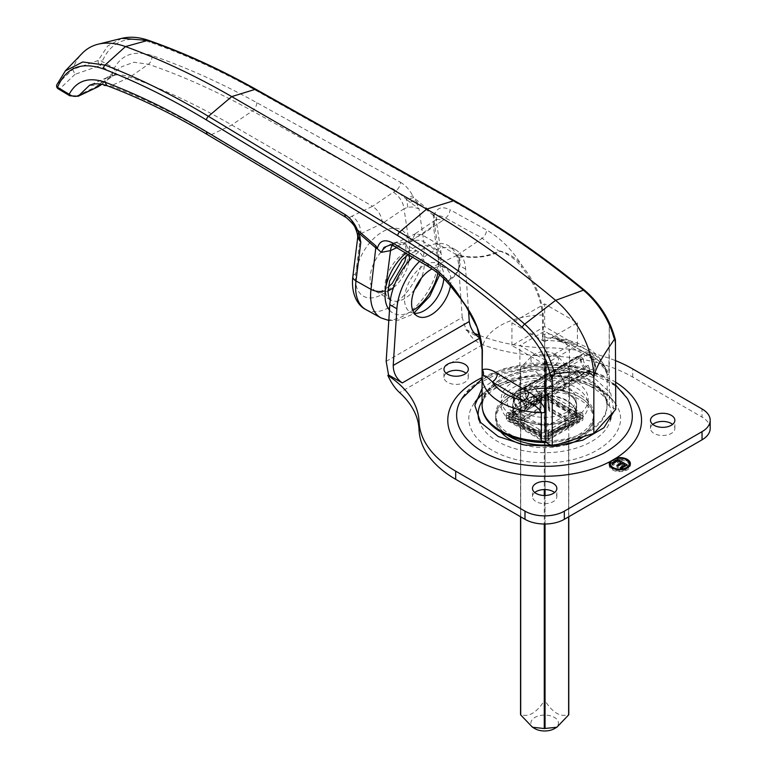 <?xml version="1.0" encoding="UTF-8"?>
<svg xmlns="http://www.w3.org/2000/svg" width="767" height="767" viewBox="0 0 767 767"><rect width="100%" height="100%" fill="white"/><g stroke="black" fill="none" stroke-linecap="round" stroke-linejoin="round"><path stroke-width="0.58" stroke-dasharray="3.83 2.88" d="M564.454 385.053A10.46 6.04 60 0 1 562.288 389.837A10.46 6.04 60 0 1 551.828 383.807A10.46 6.04 60 0 1 551.828 371.727A10.46 6.04 60 0 1 559.891 374.526A10.46 6.04 60 0 1 564.454 385.053M595.7 367.01C594.339 357.182 590.235 352.686 583.38 353.501C575.269 357.451 588.471 375.466 593.84 371.621L595.7 367.01M539.661 399.367A10.46 6.04 -120 0 0 535.098 388.84A10.46 6.04 -120 0 0 527.034 386.031A10.46 6.04 -120 0 0 527.034 398.111A10.46 6.04 -120 0 0 537.504 404.151A10.46 6.04 -120 0 0 539.661 399.367M521.848 409.655A10.46 6.04 60 0 1 519.681 414.439A10.46 6.04 60 0 1 509.221 408.399A10.46 6.04 60 0 1 509.221 396.328A10.46 6.04 60 0 1 517.274 399.128A10.46 6.04 60 0 1 521.848 409.655M575.451 417.066A43.537 25.138 0 0 0 588.203 399.291A43.537 25.138 0 0 0 544.666 374.162A43.537 25.138 0 0 0 501.129 399.291A43.537 25.138 0 0 0 528.003 422.521A43.537 25.138 0 0 0 575.451 417.066M575.451 422.79A43.537 25.138 0 0 0 588.203 405.024A43.537 25.138 0 0 0 544.666 379.886A43.537 25.138 0 0 0 501.129 405.024A43.537 25.138 0 0 0 528.003 428.245A43.537 25.138 0 0 0 575.451 422.79M566.794 412.071A31.294 18.072 0 0 0 575.959 399.291A31.294 18.072 0 0 0 544.666 381.228A31.294 18.072 0 0 0 513.363 399.291A31.294 18.072 0 0 0 532.682 415.992A31.294 18.072 0 0 0 566.794 412.071M566.794 425.973A31.294 18.072 0 0 0 575.959 413.192A31.294 18.072 0 0 0 566.794 400.422A31.294 18.072 0 0 0 532.682 396.501A31.294 18.072 0 0 0 513.363 413.192A31.294 18.072 0 0 0 532.682 429.894A31.294 18.072 0 0 0 566.794 425.973M544.666 427.507L569.45 413.192L544.666 398.888L519.873 413.192L544.666 427.507L544.666 359.819L519.873 345.505L544.666 331.2L569.45 345.505L544.666 359.819M615.767 409.396L609.295 405.801A6.951 4.017 180 0 1 607.167 403.116A62.597 36.135 0 0 0 543.017 368.889A62.597 36.135 0 0 0 482.069 405.024M569.45 413.192L569.45 345.505M544.666 398.888L544.666 331.2M615.767 344.335L609.286 323.597L609.295 405.801M607.167 403.116L607.167 374.689L608.845 374.382L609.295 323.597M519.873 413.192L519.873 345.505M544.666 341.689L511.925 322.792L544.666 303.895L577.398 322.792L544.666 341.689L544.666 364.402L577.398 345.505L544.666 326.608L511.925 345.505L544.666 364.402M511.925 345.505L511.925 322.792M544.666 326.608L544.666 303.895M577.398 345.505L577.398 322.792M121.8 38.35L107.639 46.058L98.214 60.478A3.336 1.409 -109.2 0 0 99.844 65.655L74.993 74.341L72.673 69.452L98.214 60.478A3.336 2.454 -159 0 1 102.164 61.542L114.235 68.253L115.99 73.574L101.493 84.245M56.844 84.725A3.336 2.474 -159.6 0 1 57.247 84.13L72.673 69.452A97.371 56.221 60 0 1 82.059 53.469M58.225 88.828A3.336 1.965 120.9 0 0 59.941 88.694A3.336 2.33 46.3 0 1 57.247 84.13L65.348 70.89M74.993 74.341L59.941 88.694L71.571 95.664A3.336 1.965 -59.1 0 1 69.912 95.837M71.571 95.664L76.748 95.971A3.336 1.735 -115.4 0 0 78.186 96.258L78.224 96.239M76.748 95.971L96.335 86.671L98.464 86.374M96.335 86.671L112.452 75.358A3.336 2.1 -125 0 0 114.36 75.367A3.336 2.1 -125 0 0 114.369 75.367A3.336 2.1 -125 0 0 114.772 74.907L115.97 73.594M112.452 75.358L111.915 72.366A3.336 1.889 119.1 0 0 114.235 68.253C121.963 54.371 134.522 50.123 151.924 55.521C186.582 67.438 221.538 83.152 256.792 102.663L400.489 182.297A6.951 3.95 -61 0 1 396.088 190.6L252.401 110.966C217.445 91.609 182.786 76.038 148.424 64.246L133.928 62.232L121.953 66.624M111.915 72.366L99.844 65.655A3.336 1.889 119.1 0 0 102.164 61.542C110.918 41.495 126.852 35.052 149.958 42.185A3.336 2.205 -70.7 0 0 148.817 40.45M99.978 84.025A62.597 36.135 60 0 1 104.916 79.039A62.597 36.135 60 0 1 108.789 76.796L89.451 85.358L110.947 85.885C144.023 98.416 177.398 114.734 211.05 134.839A6.951 4.094 -59.1 0 1 207.915 134.906L207.79 134.829M108.789 76.796A62.597 36.135 60 0 1 129.987 77.103A785.907 453.748 60 0 1 231.73 124.992L372.58 206.313L393.346 192.22A13.911 7.296 55.8 0 1 404.036 208.72L382.407 223.389C381.813 216.131 378.534 210.446 372.58 206.313L351.804 216.208A13.911 8.696 -115.5 0 1 360.787 233.695L358.362 235.843L357.7 237.53M256.792 102.663A6.951 3.95 119 0 1 252.401 110.966L231.73 124.992L211.05 134.839L349.445 217.531A6.951 4.094 -59.1 0 1 346.416 217.655M351.804 216.208L349.445 217.531L356.655 229.132A6.951 1.093 -22.8 0 0 356.089 229.918M356.655 229.132L357.221 232.775A6.951 1.16 -13.8 0 0 357.106 233.063M357.221 232.775L357.614 235.296M409.079 242.928A10.431 6.874 171.7 0 1 423.806 241.787L419.003 208.739L410.067 202.267A6.951 2.186 153.9 0 1 415.493 200.829L419.003 208.739L412.042 206.927L407.766 207.32L404.036 208.72L409.079 242.928A38.168 22.032 -60 0 1 382.407 294.26A38.168 22.032 -60 0 1 355.744 273.723L356.185 270.578A38.254 22.09 -60 0 1 382.407 231.864A38.254 22.09 -60 0 1 408.638 240.301M410.067 202.267L407.219 199.938A6.951 1.179 156.2 0 1 413.595 197.627L415.493 200.829L433.192 215.201L432.809 213.236L436.289 220.599C435.867 213.447 440.594 215.824 445.589 218.029A6.951 3.95 119 0 0 449.98 209.727L486.556 229.995C500.285 237.837 512.193 249.821 522.298 265.976L521.339 266.811C515.836 259.428 508.837 254.251 500.333 251.288C488.838 256.868 476.249 258.613 462.568 256.542L458.608 255.977L459.577 258.268C461.542 267.127 457.851 274.778 448.513 281.201C451.801 287.184 456.413 293.732 462.348 300.865L462.328 300.875M407.219 199.938L396.088 190.6L393.346 192.22M608.854 323.214L607.253 319.935C601.309 308.459 593.802 298.948 584.722 291.402C542.183 256.581 499.077 226.907 455.416 202.363L256.849 90.966C220.934 70.842 185.307 54.582 149.958 42.185M448.513 281.201A1.112 0.844 -1.5 0 1 448.254 281.144L448.388 280.166L448.513 281.201M452.645 288.728L448.254 281.144M390.336 244.922L397.114 246.015A6.951 4.094 -59.1 0 1 393.979 246.082M396.673 247.693L411.917 240.426L415.139 233.849L421.754 234.702L397.114 246.015L432.339 267.06L448.388 280.166C457.468 274.145 460.929 266.839 458.762 258.249A6.951 5.666 174.4 0 0 459.577 258.268A118.233 68.263 180 0 1 462.568 256.542L462.606 256.034C475.971 258.124 488.061 256.456 498.886 251.01L500.343 251.068C509.355 253.541 516.67 258.508 522.298 265.976C534.915 281.662 541.914 298.056 543.304 315.16L543.304 334.556C547.801 333.089 552.978 334.23 558.836 337.969L591.386 356.061A6.951 3.94 119.1 0 0 592.805 359.234A6.951 3.94 119.1 0 0 592.824 359.253A6.951 3.94 119.1 0 0 596.208 358.851L563.668 340.759A6.951 3.94 -60.9 0 1 560.284 341.152A6.951 3.94 -60.9 0 1 560.265 341.142A6.951 3.94 -60.9 0 1 558.836 337.969M458.762 258.249L455.895 254.414L458.608 255.977M462.348 300.865L465.473 305.295M547.83 338.103A6.951 5.628 -121 0 1 543.304 334.556L542.499 340.51A62.597 36.135 180 0 1 607.167 374.699C605.94 369.004 602.287 363.721 596.208 358.851A55.636 32.128 180 0 0 563.668 340.759L551.809 337.796L547.83 338.103L542.499 340.51L542.499 314.978C541.042 298.21 533.995 282.16 521.339 266.811M411.917 240.426L433.307 225.91A13.911 7.296 55.8 0 1 435.34 220.081A13.911 7.296 55.8 0 1 435.378 220.052A13.911 7.296 55.8 0 1 442.291 220.771L421.754 234.702L455.895 254.414L462.606 256.044M500.343 251.068L498.886 251.01L482.165 238.297A6.951 3.95 119 0 0 486.556 229.995M401.218 244.481A13.911 8.696 -115.5 0 0 394.42 243.714A13.911 8.696 -115.5 0 0 394.382 243.733A13.911 8.696 -115.5 0 0 392.416 245.296M437.852 273.282A38.005 21.936 120 0 0 438.465 260.051L433.307 225.91L436.289 220.599M380.844 317.826A48.177 27.813 120 0 0 420.249 301.92A48.177 27.813 120 0 0 438.331 250.483L433.192 215.201A10.431 6.874 171.7 0 1 434.208 215.92L434.208 215.92M560.265 341.142C554.982 338.506 552.163 337.384 551.799 337.796L551.799 337.796C583.572 340.74 602.018 352.887 607.148 374.248L604.655 368.889L601.184 365.073L592.805 359.234M482.107 375.341L482.107 375.379A62.597 36.135 180 0 1 482.107 375.379L482.107 374.852M389.483 310.156A38.005 21.936 120 0 0 412.828 310.616M520.707 444.026L520.707 367.681L532.49 355.38L544.273 354.076L556.842 355.38L568.625 368.141L556.842 369.435L545.059 381.745L544.273 381.745C536.411 369.684 528.559 365.15 520.707 368.141L520.707 714.48C528.559 717.461 536.411 712.927 544.273 700.875L544.273 354.076M554.397 365.207A13.768 7.948 0 0 0 554.397 353.97A13.768 7.948 0 0 0 534.925 353.97A13.768 7.948 0 0 0 534.925 365.207A13.768 7.948 0 0 0 554.397 365.207M545.059 354.076L545.059 700.875C552.911 712.927 560.763 717.461 568.625 714.48L568.625 444.026M545.059 700.875L544.273 700.875M534.925 728.65A13.768 7.948 180 0 1 534.925 717.404A13.768 7.948 180 0 1 554.397 717.404A13.768 7.948 180 0 1 554.397 728.65M564.234 385.178A10.46 6.04 -120 0 0 559.67 374.651A10.46 6.04 -120 0 0 551.607 371.851A10.46 6.04 -120 0 0 551.607 383.931A10.46 6.04 -120 0 0 562.067 389.962A10.46 6.04 -120 0 0 564.234 385.178M525.088 390.7A10.46 6.04 60 0 1 527.255 385.906A10.46 6.04 60 0 1 535.318 388.716A10.46 6.04 60 0 1 539.882 399.243A10.46 6.04 60 0 1 537.715 404.027A10.46 6.04 60 0 1 529.652 401.227A10.46 6.04 60 0 1 525.088 390.7M527.437 406.817A23.921 13.816 60 0 1 523.688 404.42L523.669 403.72A10.374 5.992 -120 0 0 527.437 406.817L582.441 375.063A10.374 5.992 60 0 1 578.673 371.966L578.692 372.666L523.688 404.42M578.692 372.666A23.921 13.816 -120 0 0 582.441 375.063M522.471 402.138L521.915 402.081A23.921 13.816 60 0 1 520.179 397.239A10.374 5.992 -120 0 0 522.471 402.138A10.374 5.992 -120 0 0 523.669 403.72L523.621 402.263L522.471 402.138M578.625 370.509L578.673 371.966A10.374 5.992 60 0 1 577.474 370.384A10.374 5.992 60 0 1 575.183 365.485A23.921 13.816 -120 0 0 576.918 370.327L578.625 370.509L523.621 402.263M576.918 370.327L521.915 402.081M520.467 390.528A23.921 13.816 60 0 1 522.519 388.083L523.046 388.706A10.374 5.992 -120 0 0 521.838 389.137A10.374 5.992 -120 0 0 520.467 390.528L575.471 358.764A10.374 5.992 60 0 1 576.832 357.384A10.374 5.992 60 0 1 578.05 356.952L577.522 356.329L522.519 388.083M577.522 356.329A23.921 13.816 -120 0 0 575.471 358.764M524.312 388.687L524.398 388.054A23.921 13.816 60 0 1 528.137 390.393A10.374 5.992 -120 0 0 524.312 388.687A10.374 5.992 -120 0 0 523.046 388.706L524.149 390.01L524.312 388.687M579.152 358.256L578.05 356.952A10.374 5.992 60 0 1 579.315 356.933A10.374 5.992 60 0 1 583.141 358.64A23.921 13.816 -120 0 0 579.392 356.3L579.152 358.256L524.149 390.01M579.392 356.3L524.398 388.054M595.019 367.738A10.374 5.992 -120 0 0 590.657 357.067A10.374 5.992 -120 0 0 582.498 354.114A10.374 5.992 -120 0 0 582.498 366.089A10.374 5.992 -120 0 0 592.881 372.081A10.374 5.992 -120 0 0 595.019 367.738M588.299 370.346L589.852 370.106A23.921 13.816 -120 0 0 588.164 365.265A10.374 5.992 60 0 1 589.353 370.183A10.374 5.992 60 0 1 589.353 371.007A10.374 5.992 60 0 1 589.286 371.784A10.374 5.992 60 0 1 587.743 374.977A23.921 13.816 -120 0 0 589.756 372.484L588.299 370.346L533.295 402.1L534.283 403.547A10.374 5.992 -120 0 0 534.35 402.761A10.374 5.992 -120 0 0 534.35 401.937A10.374 5.992 -120 0 0 533.161 397.018A23.921 13.816 60 0 1 534.858 401.86L533.295 402.1M532.739 406.731A10.374 5.992 -120 0 0 534.283 403.547L534.752 404.238A23.921 13.816 60 0 1 532.739 406.731L587.743 374.977M528.684 406.031A10.374 5.992 -120 0 0 524.331 395.36A10.374 5.992 -120 0 0 516.172 392.407A10.374 5.992 -120 0 0 514.283 395.072A10.374 5.992 -120 0 0 516.172 404.391A10.374 5.992 -120 0 0 523.295 410.681A10.374 5.992 -120 0 0 526.546 410.383A10.374 5.992 -120 0 0 528.684 406.031M589.852 370.106L534.858 401.86M589.756 372.484L534.752 404.238M594.483 365.869A7.833 4.525 -120 0 0 586.41 355.217A7.833 4.525 -120 0 0 585.95 366.022A7.833 4.525 -120 0 0 594.483 365.869M526.546 406.203A9.127 5.273 -120 0 0 521.109 395.341A9.127 5.273 -120 0 0 513.871 396.558A9.127 5.273 -120 0 0 515.529 404.755A9.127 5.273 -120 0 0 521.8 410.297A9.127 5.273 -120 0 0 526.546 406.203M522.039 418.082A31.993 18.475 180 0 1 512.672 405.024A31.993 18.475 180 0 1 544.666 386.549A31.993 18.475 180 0 1 576.659 405.024A31.993 18.475 180 0 1 556.909 422.08A31.993 18.475 180 0 1 522.039 418.082M522.039 419.444A31.993 18.475 0 0 0 556.909 423.451A31.993 18.475 0 0 0 576.659 406.385A31.993 18.475 0 0 0 544.666 387.91A31.993 18.475 0 0 0 512.672 406.385A31.993 18.475 0 0 0 522.039 419.444M500.602 430.46A62.319 35.982 180 0 1 482.347 405.024A62.319 35.982 180 0 1 544.666 369.042A62.319 35.982 180 0 1 606.975 405.024A62.319 35.982 180 0 1 568.51 438.254A62.319 35.982 180 0 1 500.602 430.46M482.654 409.952A62.319 35.982 180 0 1 482.347 406.385A62.319 35.982 180 0 1 544.666 370.403A62.319 35.982 180 0 1 606.975 406.385A62.319 35.982 180 0 1 546.037 442.348M616.841 465.348L616.841 467.17L617.953 467.812L622.296 465.31L624.875 466.806L620.225 469.49L621.347 470.133L627.253 466.719L625.68 465.818M621.174 464.14L616.841 467.17M617.675 460.823L617.675 462.645L621.174 464.668M613.015 463.508L613.015 465.329L617.675 462.645M611.903 462.865L611.903 464.677L613.015 465.329M621.174 463.21L617.809 461.274L611.903 464.677M624.875 465.348L621.97 463.671M627.253 464.907L627.253 466.719M621.347 468.311L621.347 470.133M620.225 467.669L620.225 469.49M624.875 466.278L624.875 466.806M622.296 463.489L622.296 465.31M617.953 466L617.953 467.812M629.266 465.511A9.463 5.465 0 0 0 623.954 460.603A9.463 5.465 0 0 0 613.983 461.207A9.463 5.465 0 0 0 610.35 465.511M610.561 466.652A9.463 5.465 0 0 0 613.121 469.375A9.463 5.465 0 0 0 622.497 470.746A9.463 5.465 0 0 0 629.065 466.652M609.353 464.601A10.575 6.107 0 0 0 609.238 465.511A10.575 6.107 0 0 0 612.334 469.826A10.575 6.107 0 0 0 623.849 471.149A10.575 6.107 0 0 0 630.378 465.511A10.575 6.107 0 0 0 630.263 464.601M629.065 462.559A10.575 6.107 0 0 0 616.39 459.74A10.575 6.107 0 0 0 610.561 462.559M462.779 397.258L466.394 392.723L474.965 385.226L498.023 373.644L532.097 366.703L568.357 368.016L594.109 374.66L614.453 385.293L622.785 392.57L627.396 398.552C622.919 391.429 616.064 385.178 606.86 379.818C564.953 353.405 480.305 364.315 461.935 398.562M479.893 335.553A125.194 72.28 0 0 0 546.919 347.787A125.194 72.28 180 0 1 615.767 360.739M386.165 361.362L462.223 317.442L466.144 330.184L466.873 329.762A125.194 72.28 0 0 0 474.457 333.329M466.144 330.184L479.883 338.113M567.302 393.308A32.022 18.485 180 0 1 576.679 406.385A32.022 18.485 180 0 1 544.666 424.87A32.022 18.485 180 0 1 512.644 406.385A32.022 18.485 180 0 1 532.413 389.3A32.022 18.485 180 0 1 567.302 393.308M567.302 401.218A32.022 18.485 0 0 0 532.413 397.21A32.022 18.485 0 0 0 512.644 414.285A32.022 18.485 0 0 0 544.666 432.77A32.022 18.485 0 0 0 576.679 414.285A32.022 18.485 0 0 0 567.302 401.218M710.184 428.465A27.823 16.059 0 0 0 702.035 417.104L702.035 408.955M466.873 329.762C470.478 336.943 475.703 341.929 482.568 344.719A125.194 72.28 0 0 0 546.919 355.936A125.194 72.28 180 0 1 632.727 377.096L702.035 417.104M534.733 492.529A12.186 7.037 0 0 0 532.48 496.604A12.186 7.037 0 0 0 544.666 503.641A12.186 7.037 0 0 0 556.852 496.604A12.186 7.037 0 0 0 554.599 492.529M446.212 373.28A12.186 7.037 0 0 0 443.959 377.354A12.186 7.037 0 0 0 456.144 384.392A12.186 7.037 0 0 0 468.321 377.354A12.186 7.037 0 0 0 466.077 373.28M652.755 424.391A12.186 7.037 0 0 0 650.502 428.465A12.186 7.037 0 0 0 662.688 435.493A12.186 7.037 0 0 0 674.874 428.465A12.186 7.037 0 0 0 672.621 424.391M462.223 317.442L458.551 265.027A48.743 28.139 120 0 0 448.561 245.737A48.743 28.139 120 0 0 412.569 257.194M419.539 261.355A48.743 28.139 -60 0 1 455.617 249.812A48.743 28.139 -60 0 1 465.617 269.102L468.503 310.347M414.266 313.291A27.823 16.059 -60 0 1 410.287 312.044A27.823 16.059 -60 0 1 404.525 299.303A27.823 16.059 -60 0 1 416.663 271.307A27.823 16.059 -60 0 1 438.101 263.858A27.823 16.059 -60 0 1 443.786 278.67M450.44 285.976A27.823 16.059 120 0 0 445.157 267.932A27.823 16.059 120 0 0 431.994 268.901M598.155 388.179L598.107 388.16C561.866 365.322 488.617 375.015 473.268 404.708L473.258 404.717C455.54 431.064 492.903 462.578 541.713 462.616C592.766 464.955 634.769 432.272 616.093 404.736C612.248 398.428 606.266 392.905 598.155 388.179M547.954 393.855L548.386 397.038L547.906 394.363L547.571 396.481L548.673 398.044L547.849 393.413L547.906 394.363L547.849 393.413L580.82 412.445L580.82 414.995L577.791 414.861L576.688 413.288L580.82 412.445A3.452 1.994 180 0 1 582.939 414.285A3.452 1.994 180 0 1 580.82 416.126L576.688 416.644L577.791 419.491L580.82 418.667A3.452 1.994 0 0 0 582.939 416.836A3.452 1.994 0 0 0 580.82 414.995L580.82 417.536L580.82 416.126L547.849 435.167L547.849 437.708L548.673 436.298L547.571 433.46L547.849 435.167A3.452 1.994 180 0 1 544.666 436.385A3.452 1.994 180 0 1 541.483 435.167L541.751 433.46L540.649 436.298L541.483 437.708A3.452 1.994 0 0 0 544.666 438.935A3.452 1.994 0 0 0 547.849 437.708L547.849 440.248L548.673 438.849L547.571 436.001L547.849 437.708A3.452 1.994 180 0 1 544.666 438.935A3.452 1.994 180 0 1 541.483 437.708L541.723 433.556M546.353 442.54A48.963 28.264 0 0 0 593.629 414.285L593.629 416.836A48.963 28.264 0 0 1 574.099 439.424A48.963 28.264 0 0 0 593.629 416.836A48.963 28.264 0 0 0 579.286 396.846A48.963 28.264 0 0 0 525.922 390.71A48.963 28.264 0 0 0 495.703 416.836A48.963 28.264 0 0 0 507.61 435.311A48.963 28.264 0 0 1 495.703 416.836L495.703 419.376A48.963 28.264 0 0 0 500.803 431.936M550.313 444.908A48.963 28.264 0 0 0 560.303 443.614A48.963 28.264 0 0 1 550.313 444.908M547.849 395.954L580.82 414.995L547.849 395.954A3.452 1.994 0 0 0 544.666 394.727A3.452 1.994 0 0 0 541.483 395.954L540.946 399.588L541.483 395.954A3.452 1.994 180 0 1 544.666 394.727A3.452 1.994 180 0 1 547.849 395.954L547.571 399.022L548.673 400.585L547.849 398.495A3.452 1.994 0 0 0 544.666 397.277A3.452 1.994 0 0 0 541.483 398.495L508.502 417.536L508.502 418.667L511.531 419.491L512.634 416.644L508.502 416.126L508.502 417.555A3.452 1.994 0 0 0 506.383 419.376A3.452 1.994 0 0 0 508.502 421.217L511.531 422.032L512.634 419.194L508.502 418.667L508.502 421.217L541.483 440.248L541.751 436.001L540.649 438.849L541.483 440.248A3.452 1.994 0 0 0 544.666 441.476A3.452 1.994 0 0 0 547.849 440.248L580.82 421.217A3.452 1.994 0 0 0 582.939 419.376A3.452 1.994 0 0 0 580.82 417.536L577.791 417.401L576.688 415.839L580.82 414.995A3.452 1.994 180 0 1 582.939 416.836A3.452 1.994 180 0 1 580.82 418.667L580.82 417.555L547.849 398.495L547.849 395.954L548.386 399.588L547.954 396.395M508.502 414.995A3.452 1.994 0 0 0 506.383 416.836A3.452 1.994 0 0 0 508.502 418.667A3.452 1.994 180 0 1 506.383 416.836A3.452 1.994 180 0 1 508.502 414.995L508.502 412.445L512.634 413.288L511.531 414.861L508.502 414.995L512.634 415.839L511.531 417.401L508.502 417.536L508.502 414.995L541.483 395.954L508.502 414.995M541.368 393.855L540.649 398.044L541.751 396.481L541.483 393.413A3.452 1.994 180 0 1 544.666 392.186A3.452 1.994 180 0 1 547.849 393.413M548.28 437.075L547.849 435.167M541.483 435.167L508.502 416.126A3.452 1.994 180 0 1 506.383 414.285A3.452 1.994 180 0 1 508.502 412.445L541.483 393.413M593.629 414.285A48.963 28.264 0 0 0 579.286 394.296A48.963 28.264 0 0 0 525.922 388.169A48.963 28.264 0 0 0 495.703 414.285A48.963 28.264 0 0 0 532.471 441.667M523.477 418.063L524.58 416.491L540.898 407.076L539.795 408.638L523.477 418.063L511.531 414.861L540.649 398.044L539.795 408.638M540.898 407.076L541.751 396.481L512.634 413.288L524.58 416.491M524.58 420.843L523.477 423.681L539.795 433.096L540.898 430.258L524.58 420.843L512.634 416.644L541.751 433.46L540.898 430.258M539.795 433.096L540.649 436.298L511.531 419.491L523.477 423.681M565.845 423.681L564.742 420.843L548.424 430.258L549.527 433.096L565.845 423.681L577.791 419.491L548.673 436.298L549.527 433.096M548.424 430.258L547.571 433.46L576.688 416.644L564.742 420.843M564.742 416.491L565.845 418.063L549.527 408.638L548.424 407.076L564.742 416.491L576.688 413.288L547.571 396.481L548.424 407.076M549.527 408.638L548.673 398.044L577.791 414.861L565.845 418.063M541.483 437.708L508.502 418.667L541.483 437.708L541.416 436.893L541.291 437.804L541.723 436.097M523.065 444.745A48.963 28.264 0 0 0 566.324 444.726M583.562 436.538A48.963 28.264 0 0 0 593.629 419.376A48.963 28.264 0 0 0 544.666 391.103A48.963 28.264 0 0 0 495.703 419.376M541.368 396.395L540.649 400.585L541.751 399.022L541.483 395.954M580.82 420.105L580.82 418.667L576.688 419.194L577.791 422.032L580.82 421.217L580.82 420.105M548.28 439.616L547.906 436.893L547.849 437.708L580.82 418.667L547.849 437.708M593.629 419.376L593.629 416.836A48.963 28.264 0 0 0 544.666 388.562A48.963 28.264 0 0 0 495.703 416.836L495.703 414.285M565.845 426.222L564.742 423.384L548.424 432.799L549.527 435.646L565.845 426.222L577.791 422.032L548.673 438.849L549.527 435.646M548.424 432.799L547.571 436.001L576.688 419.194L564.742 423.384M564.742 419.041L565.845 420.604L549.527 411.189L548.424 409.616L564.742 419.041L576.688 415.839L547.571 399.022L548.424 409.616M549.527 411.189L548.673 400.585L577.791 417.401L565.845 420.604M523.477 420.604L524.58 419.041L540.898 409.616L539.795 411.189L523.477 420.604L511.531 417.401L540.649 400.585L539.795 411.189M540.898 409.616L541.751 399.022L512.634 415.839L524.58 419.041M524.58 423.384L523.477 426.222L539.795 435.646L540.898 432.799L524.58 423.384L512.634 419.194L541.751 436.001L540.898 432.799M539.795 435.646L540.649 438.849L511.531 422.032L523.477 426.222M543.304 315.16A1.112 0.642 180 0 0 542.499 314.978A62.597 36.135 0 0 0 482.107 349.848L482.107 349.886M151.924 55.521A6.951 4.612 108.9 0 1 148.424 64.246L129.987 77.103L110.947 85.885A6.951 4.765 -69.3 0 1 108.243 86.134M355.409 228.413A6.951 0.566 154.2 0 1 356.252 227.684A13.911 11.227 -143.4 0 1 358.362 235.843M407.766 207.32A13.911 3.365 74 0 0 406.203 198.845A6.951 0.662 153.1 0 1 412.732 195.806L413.595 197.627L432.809 213.236M400.489 182.297C405.446 185.183 409.53 189.689 412.732 195.806M591.386 356.061C597.445 358.898 602.737 363.721 607.253 370.519L608.845 374.382M434.132 215.776C436.327 207.847 441.61 205.834 449.98 209.727M457.036 255.296L432.339 267.06A6.951 4.094 -59.1 0 1 429.319 267.194M457.468 255.056L482.165 238.297L445.589 218.029L442.291 220.771M365.926 309.6A48.513 28.015 -60 0 0 405.599 293.588A48.513 28.015 -60 0 0 423.806 241.787L438.331 250.483A10.431 6.874 171.7 0 1 441.246 254.423A10.431 6.874 171.7 0 1 438.465 260.051M437.631 255.584A38.254 22.09 120 0 0 405.868 253.187M409.453 255.325A27.823 16.059 120 0 0 408.859 250.78A27.823 16.059 120 0 0 403.701 243.264A27.823 16.059 120 0 0 382.263 250.713A27.823 16.059 120 0 0 370.116 278.718A27.823 16.059 120 0 0 375.878 291.45A27.823 16.059 120 0 0 387.929 291.048M393.519 287.5A27.823 16.059 120 0 0 409.032 260.962M382.407 223.389L360.787 233.695L356.185 270.578M414.563 289.638A27.823 16.059 -60 0 1 390.633 299.964A27.823 16.059 -60 0 1 384.871 287.232A27.823 16.059 -60 0 1 397.018 259.236A27.823 16.059 -60 0 1 418.456 251.787A27.823 16.059 -60 0 1 421.236 278.258M352.82 276.666A10.431 5.033 -172.9 0 1 355.744 273.723M256.12 89.423L256.168 89.451A3.336 1.879 -60.7 0 1 256.849 90.966M454.764 200.858A3.336 1.879 -60.7 0 1 455.416 202.363M584.531 290.204A3.336 1.409 -50.7 0 1 584.722 291.402M520.707 516.843L520.707 444.275M544.273 381.745L544.273 489.576M544.273 495.482L544.273 524.024M545.059 524.024L545.059 495.482M545.059 489.576L545.059 381.745M568.625 444.266L568.625 516.843M575.183 365.485L520.179 397.239M583.141 358.64L528.137 390.393M588.164 365.265L533.161 397.018M615.767 382.311A96.891 55.943 0 0 0 482.069 377.613M632.727 377.096L632.727 368.946M482.568 344.719L399.607 392.608M465.617 269.102L458.551 265.027M546.919 355.936L546.919 347.787M482.069 388.476L503.133 373.951L533.372 366.578L566.113 367.997L594.109 377.882L610.743 393.289L613.993 411.342M611.184 414.42A66.518 38.408 0 0 0 591.702 387.134A66.518 38.408 0 0 0 482.069 401.285M478.867 419.933A66.518 38.408 0 0 0 544.685 452.693A66.518 38.408 0 0 0 610.465 419.904M579.66 414.784L579.286 412.483M579.66 418.955L579.286 416.232M547.609 433.556L547.954 434.573M541.051 437.075L541.368 434.573M509.672 418.955L510.036 416.232M509.672 414.784L510.036 412.483M541.051 439.616L541.368 437.123M509.672 421.495L510.036 418.772M509.672 417.325L510.036 415.024M579.66 417.325L579.286 415.024M579.66 421.495L579.286 418.772M547.609 436.097L547.954 437.123M562.288 389.837L593.84 371.621M551.828 371.727L583.38 353.501M527.034 386.031L509.221 396.328M537.504 404.151L519.681 414.439M588.203 405.024L588.203 399.291M501.129 405.024L501.129 399.291M513.363 399.291L513.363 413.192M575.959 399.291L575.959 413.192M101.666 84.274L115.99 73.574M104.916 79.039L121.924 66.624M394.382 243.733L415.139 233.849M435.34 220.081L414.525 234.203M435.378 220.062L436.72 218.892L436.385 221.069L441.246 254.423L439.654 274.816M390.317 244.922L394.42 243.714M560.284 341.152L592.824 359.253M390.374 299.801L375.878 291.45L377.306 291.834L381.64 290.981L388.275 287.021M406.059 256.216L405.896 247.099C404.909 244.385 404.18 243.101 403.701 243.264L418.456 251.787L414.937 251.576L408.255 254.615M388.811 320.491L398.495 320.146L410.92 315.036L414.036 312.955M520.544 516.747L520.544 444.237M520.544 443.978L520.544 368.045M534.925 353.97L532.49 355.38M554.397 353.97L556.842 355.38M568.788 516.747L568.788 444.237M568.788 443.978L568.788 368.045M537.715 404.027L562.067 389.962M527.255 385.906L551.607 371.851M582.498 354.114L576.832 357.384M521.838 389.137L516.172 392.407M592.881 372.081L526.546 410.383M521.8 410.297L523.295 410.681M513.871 396.558L514.283 395.072M576.659 406.385L576.659 405.024M512.672 406.385L512.672 405.024M606.975 406.385L606.975 405.024M482.347 406.385L482.347 405.024M630.378 465.511L630.378 463.699M609.238 465.511L609.238 463.699M576.679 414.285L576.679 406.385M512.644 414.285L512.644 406.385M674.874 428.465L674.874 420.306M650.502 428.465L650.502 420.306M468.321 377.354L468.321 369.205M443.959 377.354L443.959 369.205M556.852 496.604L556.852 488.454M532.48 496.604L532.48 488.454M445.157 267.932L438.101 263.858M417.344 316.119L410.287 312.044M455.617 249.812L448.561 245.737M473.258 404.717L476.249 400.69C480.794 395.398 488.349 390.547 498.905 386.146C525.903 374.191 574.598 375.341 600.983 391.218C608.624 395.868 613.658 400.374 616.093 404.736C611.635 397.527 605.173 391.486 596.688 386.635L567.57 376.194L539.91 374.143L512.883 378.284L492.385 386.779L482.069 394.209M615.767 385.149L604.089 376.894L582.086 367.614L557.043 362.935L529.537 363.203L503.44 368.802L482.069 378.831M475.281 401.659L473.268 404.698M582.939 419.376L582.939 414.285M506.383 419.376L506.383 414.285"/><path stroke-width="1.15" d="M497.38 373.452C491.733 369.589 486.748 368.342 482.414 369.704A6.951 5.733 -121.1 0 1 483.248 375.389C485.406 375.801 488.445 377.978 492.366 381.918A55.636 32.128 180 0 0 523.708 400.71A6.951 4.094 120.9 0 0 528.722 392.244L497.38 373.452A6.951 4.094 -59.1 0 1 492.366 381.918L523.708 400.71C533.094 403.682 538.961 407.689 541.329 412.713A62.597 36.135 180 0 1 482.069 376.626L482.069 405.024A62.597 36.135 0 0 0 541.368 441.111A6.951 4.017 180 0 1 546.008 442.329L552.24 446.068L593.84 433.413L615.767 409.396L615.412 339.906C610.206 319.983 599.909 303.416 584.531 290.204A3.336 1.409 -50.7 0 0 583.457 290.185C598.605 303.186 608.95 319.542 614.501 339.263L615.412 339.906M541.329 412.713L541.368 441.111M552.24 446.068L552.24 381.017C551.933 378.006 552.739 375.6 554.646 373.817C549.297 353.98 539.316 337.413 524.686 324.115C483.546 288.229 441.869 257.511 399.636 231.96L208.394 116.335C173.658 95.357 139.201 78.272 105.031 65.09A3.336 2.272 111.1 0 0 103.583 68.972C81.321 61.331 65.972 67.448 57.544 87.304A3.336 1.965 120.9 0 0 58.225 88.828L69.855 95.798A3.336 1.965 -59.1 0 1 69.845 95.798A3.336 1.965 -59.1 0 1 69.164 94.274L57.544 87.304A3.336 2.474 -159.6 0 1 56.816 84.801A3.336 2.474 -159.6 0 1 56.844 84.725M69.912 95.837A3.336 1.965 -59.1 0 1 69.855 95.798L78.186 96.258A3.336 1.735 -115.4 0 0 78.665 95.76C75.195 96.93 72.031 96.431 69.164 94.274C76.614 80.554 88.713 76.575 105.472 82.347C138.846 94.993 172.517 111.455 206.476 131.723L344.862 214.415A6.951 4.094 -59.1 0 0 346.281 217.588A6.951 4.094 -59.1 0 1 346.281 217.588C351.957 222.535 354.996 226.15 355.409 228.432A6.951 0.566 154.2 0 1 355.409 228.413A6.951 0.566 154.2 0 0 356.665 228.183C353.597 222.018 349.656 217.425 344.862 214.415M78.186 96.258L98.099 86.776L78.665 95.76L89.451 85.358M101.493 84.245L98.464 86.374A62.597 36.135 60 0 1 99.978 84.025M65.329 70.861L82.059 53.469A97.371 56.221 60 0 1 98.071 44.227A97.371 56.221 60 0 1 125.481 46.586L147.763 40.411A3.336 2.205 -70.7 0 1 148.75 40.43C139.105 37.065 130.131 36.375 121.809 38.35L147.763 40.411C183.236 52.846 219.007 69.174 255.066 89.394A3.336 1.879 -60.7 0 1 256.159 89.442A3.336 1.879 -60.7 0 1 256.168 89.442L454.726 200.839A3.336 1.879 -60.7 0 1 454.735 200.839A3.336 1.879 -60.7 0 1 454.764 200.858M103.583 68.972C137.619 82.117 171.933 99.135 206.524 120.026A3.336 1.956 121.2 0 1 208.394 116.335L231.73 96.604A820.69 473.824 60 0 0 125.481 46.586L105.031 65.09L82.731 61.974L65.348 70.88L56.816 84.801A3.336 3.336 0 0 0 58.225 88.828M390.326 244.922L384.056 247.377L381.324 252.343L377.345 248.757L375.993 246.034L370.998 289.36A10.431 5.033 7.1 0 0 385.36 290.712A38.005 21.936 120 0 0 385.044 295.65A38.005 21.936 120 0 0 389.483 310.156M546.008 442.329L546.008 360.135L545.538 410.93L544.004 407.037C539.671 400.144 534.58 395.216 528.722 392.244M545.548 359.761L544.004 356.444C538.281 344.853 531.052 335.179 522.308 327.442A3.336 1.476 -48.9 0 1 524.686 324.115L555.596 300.338A820.69 473.824 -120 0 0 426.634 209.123L453.633 200.791C497.476 225.412 540.745 255.21 583.457 290.185L555.596 300.338A69.548 40.152 60 0 1 593.84 377.786L593.84 433.413M346.416 217.655A6.951 4.094 -59.1 0 1 346.3 217.598L207.915 134.906A6.951 4.094 -59.1 0 1 207.895 134.896A6.951 4.094 -59.1 0 1 206.476 131.723M355.409 228.432L356.089 229.927A6.951 1.093 -22.8 0 0 356.089 229.927A6.951 1.093 -22.8 0 0 357.489 230.023L356.665 228.183M356.089 229.927L357.106 233.082A6.951 1.16 -13.8 0 0 357.106 233.072A6.951 1.16 -13.8 0 0 359.081 233.398L357.489 230.023L375.993 246.034M357.7 237.53L357.604 235.316L360.816 242.334L359.081 233.398L376.127 248.153A10.431 5.033 -172.9 0 0 377.335 248.757L377.345 248.757M380.844 317.826L365.926 309.6A48.513 28.015 -60 0 1 356.003 280.933A10.431 5.033 -172.9 0 1 352.82 276.666L357.69 237.588L360.816 242.334L356.003 280.933L370.998 289.36A48.177 27.813 120 0 0 380.844 317.826L388.811 320.491M482.107 375.351L482.069 376.626A62.597 36.135 180 0 1 482.107 375.389L482.414 350.308C481.091 333.185 474.351 316.646 462.175 300.683L452.645 288.728L462.175 300.683C452.453 284.317 440.977 272.074 427.765 263.944L392.531 242.899C384.468 238.825 379.377 240.723 377.268 248.604M462.328 300.875L462.089 300.904C469.346 310.52 474.926 320.951 478.848 332.169L482.107 349.867A1.112 0.642 180 0 1 482.107 349.848L477.179 327.442L465.473 305.295M429.319 267.194A6.951 4.094 -59.1 0 1 429.204 267.127L393.979 246.082A6.951 4.094 -59.1 0 1 393.96 246.073A6.951 4.094 -59.1 0 1 392.531 242.899M392.416 245.296A13.911 8.696 -115.5 0 0 390.528 250.617L396.673 247.693M381.324 252.343L390.528 250.617L385.36 290.712M545.538 410.93C544.973 412.358 543.573 412.943 541.368 412.684M546.008 360.126L552.25 381.017M554.646 373.817C580.111 370.375 593.169 371.698 593.84 377.786C594.195 371.103 601.079 358.266 614.501 339.263M482.107 375.379L483.248 375.389M412.828 310.616A38.005 21.936 120 0 0 437.852 273.282M584.531 290.204C541.847 255.258 498.579 225.469 454.735 200.849A3.336 1.879 -60.7 0 0 453.633 200.791L255.066 89.394L231.73 96.604L426.634 209.123L399.636 231.96A3.336 1.956 -58.8 0 0 397.766 235.651C439.817 261.116 481.331 291.709 522.308 327.442M520.707 516.843L520.707 714.93L532.49 727.241L544.273 728.535L556.842 727.241L568.625 714.93L568.625 516.843M554.397 728.65L556.842 727.241L554.397 728.65A13.768 7.948 180 0 1 534.925 728.65L532.49 727.241M546.037 442.348A62.319 35.982 180 0 1 500.602 431.821A62.319 35.982 180 0 1 482.654 409.952M621.174 462.846L617.675 460.823L613.015 463.508L611.903 462.865L617.809 459.452L627.253 464.907L621.347 468.311L620.225 467.669L624.875 464.984L622.296 463.489L617.953 466L616.841 465.348L621.174 462.846L621.174 464.14M617.809 460.9L617.809 459.452M625.68 465.818L624.875 465.348M621.97 463.671L621.174 463.21M624.875 464.984L624.875 466.278M612.354 460.334A9.463 5.465 0 0 0 610.35 463.699A9.463 5.465 0 0 0 619.813 469.155A9.463 5.465 0 0 0 629.266 463.699A9.463 5.465 0 0 0 623.954 458.791A9.463 5.465 0 0 0 613.983 459.395L612.354 460.334A96.891 55.943 0 0 0 613.983 459.395M610.35 463.699L610.35 465.511A9.463 5.465 0 0 0 610.561 466.652M629.065 466.652A9.463 5.465 0 0 0 629.266 465.511L629.266 463.699M630.263 464.601A10.575 6.107 0 0 0 629.065 462.559M610.561 462.559A10.575 6.107 0 0 0 609.353 464.601M609.803 461.724L616.39 457.918A10.575 6.107 180 0 1 630.378 463.699A10.575 6.107 180 0 1 619.813 469.797A10.575 6.107 180 0 1 609.238 463.699A10.575 6.107 180 0 1 609.803 461.724A96.891 55.943 0 0 1 471.81 457.19A96.891 55.943 0 0 1 482.069 377.613M482.069 378.831L461.926 398.591C444.812 423.998 470.833 455.234 515.491 463.536C548.175 469.423 577.599 465.991 603.744 453.22C630.666 437.765 638.556 419.559 627.425 398.591L627.396 398.552M615.767 360.739A125.194 72.28 180 0 1 632.727 368.946L702.035 408.955A27.823 16.059 180 0 1 710.184 420.306A27.823 16.059 180 0 1 702.035 431.668L564.33 511.167A27.823 16.059 180 0 1 524.992 511.167L455.684 471.159A125.194 72.28 180 0 1 419.05 421.61A125.194 72.28 0 0 0 387.834 375.399L388.553 374.977L386.165 361.362L389.828 304.7A48.743 28.139 120 0 1 412.569 257.194M474.457 333.329A125.194 72.28 0 0 0 479.893 335.553M468.503 310.347L469.279 321.517L393.222 365.437C393.356 372.925 396.376 378.754 402.292 382.915L388.553 374.977M553.275 483.478A12.186 7.037 180 0 1 556.852 488.454A12.186 7.037 180 0 1 544.666 495.492A12.186 7.037 180 0 1 532.48 488.454A12.186 7.037 180 0 1 539.997 481.954A12.186 7.037 180 0 1 553.275 483.478M464.754 364.229A12.186 7.037 180 0 1 468.321 369.205A12.186 7.037 180 0 1 456.144 376.242A12.186 7.037 180 0 1 443.959 369.205A12.186 7.037 180 0 1 451.475 362.705A12.186 7.037 180 0 1 464.754 364.229M671.307 415.34A12.186 7.037 180 0 1 674.874 420.306A12.186 7.037 180 0 1 662.688 427.344A12.186 7.037 180 0 1 650.502 420.306A12.186 7.037 180 0 1 658.028 413.816A12.186 7.037 180 0 1 671.307 415.34M524.992 511.167L524.992 519.317A27.823 16.059 0 0 0 564.33 519.317L564.33 511.167M524.992 519.317L455.684 479.308A125.194 72.28 180 0 1 419.05 429.76A125.194 72.28 0 0 0 399.607 392.608C395.082 388.476 391.151 382.733 387.834 375.399M702.035 431.668L702.035 439.817A27.823 16.059 0 0 0 710.184 428.465L710.184 420.306M702.035 439.817L564.33 519.317M554.599 492.529A12.186 7.037 0 0 0 553.275 491.628A12.186 7.037 0 0 0 534.733 492.529M466.077 373.28A12.186 7.037 0 0 0 464.754 372.378A12.186 7.037 0 0 0 446.212 373.28M672.621 424.391A12.186 7.037 0 0 0 671.307 423.489A12.186 7.037 0 0 0 652.755 424.391M402.292 382.915L479.883 338.113C473.872 334.009 470.344 328.477 469.279 321.517M443.786 278.67A27.823 16.059 -60 0 1 414.266 313.291M393.222 365.437L396.894 308.775A48.743 28.139 -60 0 1 419.539 261.355M431.994 268.901A27.823 16.059 120 0 0 411.582 303.377A27.823 16.059 120 0 0 417.344 316.119A27.823 16.059 120 0 0 436.711 310.693A27.823 16.059 120 0 0 450.44 285.976M507.61 435.311A48.963 28.264 0 0 0 550.313 444.908A48.963 28.264 0 0 1 510.036 436.816A48.963 28.264 0 0 1 507.61 435.311M560.303 443.614A48.963 28.264 0 0 0 574.099 439.424A48.963 28.264 0 0 1 560.303 443.614M532.471 441.667A48.963 28.264 0 0 0 546.353 442.54M500.803 431.936A48.963 28.264 0 0 0 510.036 439.366A48.963 28.264 0 0 0 523.065 444.745M566.324 444.726A48.963 28.264 0 0 0 583.562 436.538M482.107 349.886L482.107 374.852M256.168 89.451C220.091 69.222 184.291 52.875 148.75 40.43A3.336 2.205 -70.7 0 1 148.817 40.45M206.524 120.026L397.766 235.651M108.243 86.134A6.951 4.765 -69.3 0 1 107.994 86.057A6.951 4.765 -69.3 0 1 105.472 82.347M452.645 288.737C445.253 279.274 437.439 272.074 429.184 267.117A6.951 4.094 -59.1 0 1 429.184 267.117A6.951 4.094 -59.1 0 1 427.765 263.944M482.414 350.308A1.112 0.642 180 0 1 482.107 349.867L482.107 375.044M405.868 253.187A38.254 22.09 120 0 0 386.213 285.266M387.929 291.048A27.823 16.059 120 0 0 393.519 287.5M409.032 260.962A27.823 16.059 120 0 0 409.453 255.325M421.236 278.258A27.823 16.059 -60 0 1 414.563 289.638M544.273 489.576L544.273 495.482M544.273 524.024L544.273 728.535M545.059 728.535L545.059 524.024M545.059 495.482L545.059 489.576M616.39 457.918A96.891 55.943 0 0 0 615.767 382.311M455.684 479.308L455.684 471.159M396.894 308.775L389.828 304.7M419.05 429.76L419.05 421.61M613.993 411.342L603.917 427.746L582.815 440.172L554.589 446.308L524.523 445.004L498.291 436.538L480.593 422.464L474.821 405.379L482.069 388.476M482.069 401.285A66.518 38.408 0 0 0 478.867 419.933M610.465 419.904A66.518 38.408 0 0 0 611.184 414.42M98.118 86.767L101.666 84.274M121.8 38.35L98.071 44.227M207.895 134.887C174.262 114.81 140.965 98.521 108.003 86.048C100.554 83.363 94.351 83.133 89.403 85.377M357.614 235.296L357.115 233.072M393.96 246.063L390.336 244.922M388.275 287.021L392.129 283.522L404.899 261.489L406.059 256.216M408.255 254.615L402.205 259.706L389.694 280.856L387.929 291.489C389.291 302.553 390.48 298.689 390.633 299.964M414.036 312.955L429.779 296.273L439.654 274.816M365.926 309.6C358.486 306.186 350.778 294.979 352.82 276.666M520.544 714.576L520.544 516.747M568.788 714.576L568.788 516.747M461.916 398.591L462.779 397.258M627.425 398.591L615.767 385.149M482.069 394.209L475.281 401.659"/></g></svg>
